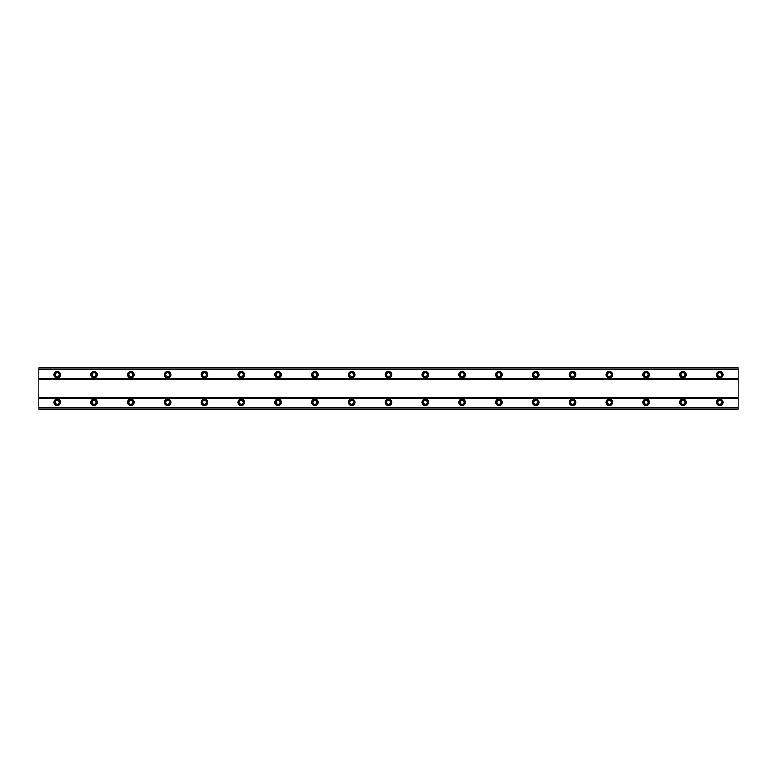 <?xml version="1.0" encoding="UTF-8"?>
<svg xmlns="http://www.w3.org/2000/svg" width="777" height="777" viewBox="0 0 777 777"><rect width="100%" height="100%" fill="white"/><g stroke="black" fill="none" stroke-linecap="round" stroke-linejoin="round"><path stroke-width="1.17" d="M57.255 399.077A3.225 3.225 0 0 0 54.031 402.301A3.225 3.225 0 0 0 57.255 405.526A3.225 3.225 0 0 0 60.47 402.301A3.225 3.225 0 0 0 57.255 399.077M719.745 399.077A3.225 3.225 0 0 0 716.53 402.301A3.225 3.225 0 0 0 719.745 405.526A3.225 3.225 0 0 0 722.969 402.301A3.225 3.225 0 0 0 719.745 399.077M682.944 399.077A3.225 3.225 0 0 0 679.72 402.301A3.225 3.225 0 0 0 682.944 405.526A3.225 3.225 0 0 0 686.159 402.301A3.225 3.225 0 0 0 682.944 399.077M646.134 399.077A3.225 3.225 0 0 0 642.919 402.301A3.225 3.225 0 0 0 646.134 405.526A3.225 3.225 0 0 0 649.358 402.301A3.225 3.225 0 0 0 646.134 399.077M609.333 399.077A3.225 3.225 0 0 0 606.109 402.301A3.225 3.225 0 0 0 609.333 405.526A3.225 3.225 0 0 0 612.548 402.301A3.225 3.225 0 0 0 609.333 399.077M572.523 399.077A3.225 3.225 0 0 0 569.308 402.301A3.225 3.225 0 0 0 572.523 405.526A3.225 3.225 0 0 0 575.747 402.301A3.225 3.225 0 0 0 572.523 399.077M535.722 399.077A3.225 3.225 0 0 0 532.498 402.301A3.225 3.225 0 0 0 535.722 405.526A3.225 3.225 0 0 0 538.937 402.301A3.225 3.225 0 0 0 535.722 399.077M498.912 399.077A3.225 3.225 0 0 0 495.697 402.301A3.225 3.225 0 0 0 498.912 405.526A3.225 3.225 0 0 0 502.136 402.301A3.225 3.225 0 0 0 498.912 399.077M462.111 399.077A3.225 3.225 0 0 0 458.886 402.301A3.225 3.225 0 0 0 462.111 405.526A3.225 3.225 0 0 0 465.336 402.301A3.225 3.225 0 0 0 462.111 399.077M425.301 399.077A3.225 3.225 0 0 0 422.086 402.301A3.225 3.225 0 0 0 425.301 405.526A3.225 3.225 0 0 0 428.525 402.301A3.225 3.225 0 0 0 425.301 399.077M388.5 399.077A3.225 3.225 0 0 0 385.275 402.301A3.225 3.225 0 0 0 388.5 405.526A3.225 3.225 0 0 0 391.725 402.301A3.225 3.225 0 0 0 388.5 399.077M351.699 399.077A3.225 3.225 0 0 0 348.475 402.301A3.225 3.225 0 0 0 351.699 405.526A3.225 3.225 0 0 0 354.914 402.301A3.225 3.225 0 0 0 351.699 399.077M314.889 399.077A3.225 3.225 0 0 0 311.664 402.301A3.225 3.225 0 0 0 314.889 405.526A3.225 3.225 0 0 0 318.114 402.301A3.225 3.225 0 0 0 314.889 399.077M278.088 399.077A3.225 3.225 0 0 0 274.864 402.301A3.225 3.225 0 0 0 278.088 405.526A3.225 3.225 0 0 0 281.303 402.301A3.225 3.225 0 0 0 278.088 399.077M241.278 399.077A3.225 3.225 0 0 0 238.063 402.301A3.225 3.225 0 0 0 241.278 405.526A3.225 3.225 0 0 0 244.502 402.301A3.225 3.225 0 0 0 241.278 399.077M204.477 399.077A3.225 3.225 0 0 0 201.253 402.301A3.225 3.225 0 0 0 204.477 405.526A3.225 3.225 0 0 0 207.692 402.301A3.225 3.225 0 0 0 204.477 399.077M167.667 399.077A3.225 3.225 0 0 0 164.452 402.301A3.225 3.225 0 0 0 167.667 405.526A3.225 3.225 0 0 0 170.891 402.301A3.225 3.225 0 0 0 167.667 399.077M130.866 399.077A3.225 3.225 0 0 0 127.642 402.301A3.225 3.225 0 0 0 130.866 405.526A3.225 3.225 0 0 0 134.081 402.301A3.225 3.225 0 0 0 130.866 399.077M94.056 399.077A3.225 3.225 0 0 0 90.841 402.301A3.225 3.225 0 0 0 94.056 405.526A3.225 3.225 0 0 0 97.28 402.301A3.225 3.225 0 0 0 94.056 399.077M57.255 371.474A3.225 3.225 0 0 0 54.031 374.699A3.225 3.225 0 0 0 57.255 377.923A3.225 3.225 0 0 0 60.47 374.699A3.225 3.225 0 0 0 57.255 371.474M719.745 371.474A3.225 3.225 0 0 0 716.53 374.699A3.225 3.225 0 0 0 719.745 377.923A3.225 3.225 0 0 0 722.969 374.699A3.225 3.225 0 0 0 719.745 371.474M682.944 371.474A3.225 3.225 0 0 0 679.72 374.699A3.225 3.225 0 0 0 682.944 377.923A3.225 3.225 0 0 0 686.159 374.699A3.225 3.225 0 0 0 682.944 371.474M646.134 371.474A3.225 3.225 0 0 0 642.919 374.699A3.225 3.225 0 0 0 646.134 377.923A3.225 3.225 0 0 0 649.358 374.699A3.225 3.225 0 0 0 646.134 371.474M609.333 371.474A3.225 3.225 0 0 0 606.109 374.699A3.225 3.225 0 0 0 609.333 377.923A3.225 3.225 0 0 0 612.548 374.699A3.225 3.225 0 0 0 609.333 371.474M572.523 371.474A3.225 3.225 0 0 0 569.308 374.699A3.225 3.225 0 0 0 572.523 377.923A3.225 3.225 0 0 0 575.747 374.699A3.225 3.225 0 0 0 572.523 371.474M535.722 371.474A3.225 3.225 0 0 0 532.498 374.699A3.225 3.225 0 0 0 535.722 377.923A3.225 3.225 0 0 0 538.937 374.699A3.225 3.225 0 0 0 535.722 371.474M498.912 371.474A3.225 3.225 0 0 0 495.697 374.699A3.225 3.225 0 0 0 498.912 377.923A3.225 3.225 0 0 0 502.136 374.699A3.225 3.225 0 0 0 498.912 371.474M462.111 371.474A3.225 3.225 0 0 0 458.886 374.699A3.225 3.225 0 0 0 462.111 377.923A3.225 3.225 0 0 0 465.336 374.699A3.225 3.225 0 0 0 462.111 371.474M425.301 371.474A3.225 3.225 0 0 0 422.086 374.699A3.225 3.225 0 0 0 425.301 377.923A3.225 3.225 0 0 0 428.525 374.699A3.225 3.225 0 0 0 425.301 371.474M388.5 371.474A3.225 3.225 0 0 0 385.275 374.699A3.225 3.225 0 0 0 388.5 377.923A3.225 3.225 0 0 0 391.725 374.699A3.225 3.225 0 0 0 388.5 371.474M351.699 371.474A3.225 3.225 0 0 0 348.475 374.699A3.225 3.225 0 0 0 351.699 377.923A3.225 3.225 0 0 0 354.914 374.699A3.225 3.225 0 0 0 351.699 371.474M314.889 371.474A3.225 3.225 0 0 0 311.664 374.699A3.225 3.225 0 0 0 314.889 377.923A3.225 3.225 0 0 0 318.114 374.699A3.225 3.225 0 0 0 314.889 371.474M278.088 371.474A3.225 3.225 0 0 0 274.864 374.699A3.225 3.225 0 0 0 278.088 377.923A3.225 3.225 0 0 0 281.303 374.699A3.225 3.225 0 0 0 278.088 371.474M241.278 371.474A3.225 3.225 0 0 0 238.063 374.699A3.225 3.225 0 0 0 241.278 377.923A3.225 3.225 0 0 0 244.502 374.699A3.225 3.225 0 0 0 241.278 371.474M204.477 371.474A3.225 3.225 0 0 0 201.253 374.699A3.225 3.225 0 0 0 204.477 377.923A3.225 3.225 0 0 0 207.692 374.699A3.225 3.225 0 0 0 204.477 371.474M167.667 371.474A3.225 3.225 0 0 0 164.452 374.699A3.225 3.225 0 0 0 167.667 377.923A3.225 3.225 0 0 0 170.891 374.699A3.225 3.225 0 0 0 167.667 371.474M130.866 371.474A3.225 3.225 0 0 0 127.642 374.699A3.225 3.225 0 0 0 130.866 377.923A3.225 3.225 0 0 0 134.081 374.699A3.225 3.225 0 0 0 130.866 371.474M94.056 371.474A3.225 3.225 0 0 0 90.841 374.699A3.225 3.225 0 0 0 94.056 377.923A3.225 3.225 0 0 0 97.28 374.699A3.225 3.225 0 0 0 94.056 371.474M57.255 376.767A2.069 2.069 0 0 1 55.186 374.699A2.069 2.069 0 0 1 57.255 372.63A2.069 2.069 0 0 1 59.324 374.699A2.069 2.069 0 0 1 57.255 376.767M719.745 376.767A2.069 2.069 0 0 1 717.676 374.699A2.069 2.069 0 0 1 719.745 372.63A2.069 2.069 0 0 1 721.814 374.699A2.069 2.069 0 0 1 719.745 376.767M682.944 376.767A2.069 2.069 0 0 1 680.875 374.699A2.069 2.069 0 0 1 682.944 372.63A2.069 2.069 0 0 1 685.013 374.699A2.069 2.069 0 0 1 682.944 376.767M646.134 376.767A2.069 2.069 0 0 1 644.065 374.699A2.069 2.069 0 0 1 646.134 372.63A2.069 2.069 0 0 1 648.203 374.699A2.069 2.069 0 0 1 646.134 376.767M609.333 376.767A2.069 2.069 0 0 1 607.264 374.699A2.069 2.069 0 0 1 609.333 372.63A2.069 2.069 0 0 1 611.402 374.699A2.069 2.069 0 0 1 609.333 376.767M572.523 376.767A2.069 2.069 0 0 1 570.454 374.699A2.069 2.069 0 0 1 572.523 372.63A2.069 2.069 0 0 1 574.601 374.699A2.069 2.069 0 0 1 572.523 376.767M535.722 376.767A2.069 2.069 0 0 1 533.653 374.699A2.069 2.069 0 0 1 535.722 372.63A2.069 2.069 0 0 1 537.791 374.699A2.069 2.069 0 0 1 535.722 376.767M498.912 376.767A2.069 2.069 0 0 1 496.843 374.699A2.069 2.069 0 0 1 498.912 372.63A2.069 2.069 0 0 1 500.99 374.699A2.069 2.069 0 0 1 498.912 376.767M462.111 376.767A2.069 2.069 0 0 1 460.042 374.699A2.069 2.069 0 0 1 462.111 372.63A2.069 2.069 0 0 1 464.18 374.699A2.069 2.069 0 0 1 462.111 376.767M425.301 376.767A2.069 2.069 0 0 1 423.232 374.699A2.069 2.069 0 0 1 425.301 372.63A2.069 2.069 0 0 1 427.379 374.699A2.069 2.069 0 0 1 425.301 376.767M388.5 376.767A2.069 2.069 0 0 1 386.431 374.699A2.069 2.069 0 0 1 388.5 372.63A2.069 2.069 0 0 1 390.569 374.699A2.069 2.069 0 0 1 388.5 376.767M351.699 376.767A2.069 2.069 0 0 1 349.621 374.699A2.069 2.069 0 0 1 351.699 372.63A2.069 2.069 0 0 1 353.768 374.699A2.069 2.069 0 0 1 351.699 376.767M314.889 376.767A2.069 2.069 0 0 1 312.82 374.699A2.069 2.069 0 0 1 314.889 372.63A2.069 2.069 0 0 1 316.958 374.699A2.069 2.069 0 0 1 314.889 376.767M278.088 376.767A2.069 2.069 0 0 1 276.01 374.699A2.069 2.069 0 0 1 278.088 372.63A2.069 2.069 0 0 1 280.157 374.699A2.069 2.069 0 0 1 278.088 376.767M241.278 376.767A2.069 2.069 0 0 1 239.209 374.699A2.069 2.069 0 0 1 241.278 372.63A2.069 2.069 0 0 1 243.347 374.699A2.069 2.069 0 0 1 241.278 376.767M204.477 376.767A2.069 2.069 0 0 1 202.399 374.699A2.069 2.069 0 0 1 204.477 372.63A2.069 2.069 0 0 1 206.546 374.699A2.069 2.069 0 0 1 204.477 376.767M167.667 376.767A2.069 2.069 0 0 1 165.598 374.699A2.069 2.069 0 0 1 167.667 372.63A2.069 2.069 0 0 1 169.736 374.699A2.069 2.069 0 0 1 167.667 376.767M130.866 376.767A2.069 2.069 0 0 1 128.797 374.699A2.069 2.069 0 0 1 130.866 372.63A2.069 2.069 0 0 1 132.935 374.699A2.069 2.069 0 0 1 130.866 376.767M94.056 376.767A2.069 2.069 0 0 1 91.987 374.699A2.069 2.069 0 0 1 94.056 372.63A2.069 2.069 0 0 1 96.125 374.699A2.069 2.069 0 0 1 94.056 376.767M57.255 404.37A2.069 2.069 0 0 1 55.186 402.301A2.069 2.069 0 0 1 57.255 400.233A2.069 2.069 0 0 1 59.324 402.301A2.069 2.069 0 0 1 57.255 404.37M719.745 404.37A2.069 2.069 0 0 1 717.676 402.301A2.069 2.069 0 0 1 719.745 400.233A2.069 2.069 0 0 1 721.814 402.301A2.069 2.069 0 0 1 719.745 404.37M682.944 404.37A2.069 2.069 0 0 1 680.875 402.301A2.069 2.069 0 0 1 682.944 400.233A2.069 2.069 0 0 1 685.013 402.301A2.069 2.069 0 0 1 682.944 404.37M646.134 404.37A2.069 2.069 0 0 1 644.065 402.301A2.069 2.069 0 0 1 646.134 400.233A2.069 2.069 0 0 1 648.203 402.301A2.069 2.069 0 0 1 646.134 404.37M609.333 404.37A2.069 2.069 0 0 1 607.264 402.301A2.069 2.069 0 0 1 609.333 400.233A2.069 2.069 0 0 1 611.402 402.301A2.069 2.069 0 0 1 609.333 404.37M572.523 404.37A2.069 2.069 0 0 1 570.454 402.301A2.069 2.069 0 0 1 572.523 400.233A2.069 2.069 0 0 1 574.601 402.301A2.069 2.069 0 0 1 572.523 404.37M535.722 404.37A2.069 2.069 0 0 1 533.653 402.301A2.069 2.069 0 0 1 535.722 400.233A2.069 2.069 0 0 1 537.791 402.301A2.069 2.069 0 0 1 535.722 404.37M498.912 404.37A2.069 2.069 0 0 1 496.843 402.301A2.069 2.069 0 0 1 498.912 400.233A2.069 2.069 0 0 1 500.99 402.301A2.069 2.069 0 0 1 498.912 404.37M462.111 404.37A2.069 2.069 0 0 1 460.042 402.301A2.069 2.069 0 0 1 462.111 400.233A2.069 2.069 0 0 1 464.18 402.301A2.069 2.069 0 0 1 462.111 404.37M425.301 404.37A2.069 2.069 0 0 1 423.232 402.301A2.069 2.069 0 0 1 425.301 400.233A2.069 2.069 0 0 1 427.379 402.301A2.069 2.069 0 0 1 425.301 404.37M388.5 404.37A2.069 2.069 0 0 1 386.431 402.301A2.069 2.069 0 0 1 388.5 400.233A2.069 2.069 0 0 1 390.569 402.301A2.069 2.069 0 0 1 388.5 404.37M351.699 404.37A2.069 2.069 0 0 1 349.621 402.301A2.069 2.069 0 0 1 351.699 400.233A2.069 2.069 0 0 1 353.768 402.301A2.069 2.069 0 0 1 351.699 404.37M314.889 404.37A2.069 2.069 0 0 1 312.82 402.301A2.069 2.069 0 0 1 314.889 400.233A2.069 2.069 0 0 1 316.958 402.301A2.069 2.069 0 0 1 314.889 404.37M278.088 404.37A2.069 2.069 0 0 1 276.01 402.301A2.069 2.069 0 0 1 278.088 400.233A2.069 2.069 0 0 1 280.157 402.301A2.069 2.069 0 0 1 278.088 404.37M241.278 404.37A2.069 2.069 0 0 1 239.209 402.301A2.069 2.069 0 0 1 241.278 400.233A2.069 2.069 0 0 1 243.347 402.301A2.069 2.069 0 0 1 241.278 404.37M204.477 404.37A2.069 2.069 0 0 1 202.399 402.301A2.069 2.069 0 0 1 204.477 400.233A2.069 2.069 0 0 1 206.546 402.301A2.069 2.069 0 0 1 204.477 404.37M167.667 404.37A2.069 2.069 0 0 1 165.598 402.301A2.069 2.069 0 0 1 167.667 400.233A2.069 2.069 0 0 1 169.736 402.301A2.069 2.069 0 0 1 167.667 404.37M130.866 404.37A2.069 2.069 0 0 1 128.797 402.301A2.069 2.069 0 0 1 130.866 400.233A2.069 2.069 0 0 1 132.935 402.301A2.069 2.069 0 0 1 130.866 404.37M94.056 404.37A2.069 2.069 0 0 1 91.987 402.301A2.069 2.069 0 0 1 94.056 400.233A2.069 2.069 0 0 1 96.125 402.301A2.069 2.069 0 0 1 94.056 404.37M38.85 409.207L38.85 367.793L738.15 367.793L738.15 409.207L38.85 409.207M38.85 407.643L738.15 407.643M738.15 409.081L38.85 409.081M738.15 407.527L38.85 407.527M38.85 398.164L738.15 398.164M738.15 397.698L38.85 397.698M38.85 379.302L738.15 379.302M738.15 378.836L38.85 378.836M38.85 369.473L738.15 369.473M38.85 367.919L738.15 367.919M738.15 369.357L38.85 369.357"/></g></svg>
